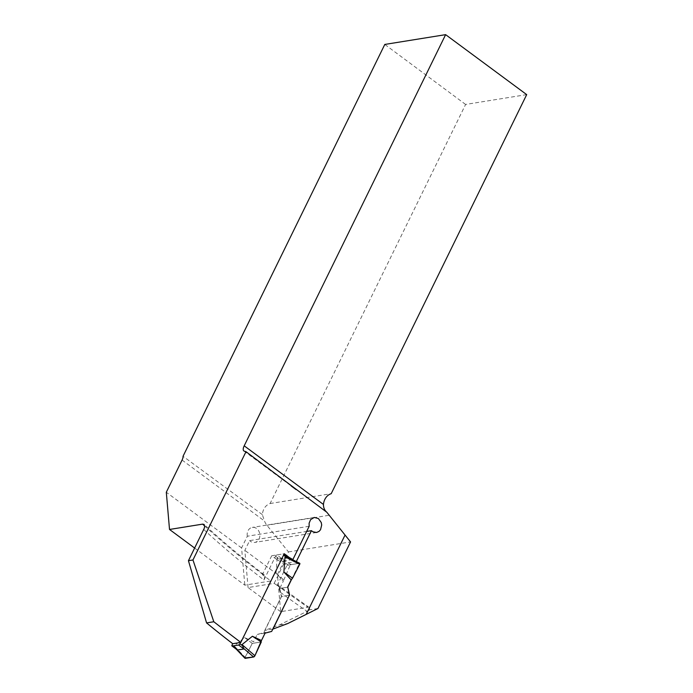 <?xml version="1.0" encoding="UTF-8"?>
<svg xmlns="http://www.w3.org/2000/svg" width="693" height="693" viewBox="0 0 693 693"><rect width="100%" height="100%" fill="white"/><g stroke="black" fill="none" stroke-linecap="round" stroke-linejoin="round"><path stroke-width="0.52" stroke-dasharray="3.46 2.6" d="M291.597 579.339L299.463 563.279L297.15 561.971M526.697 94.62L465.601 104.452L270.097 503.525C265.558 505.232 262.968 508.931 262.344 514.622L264.518 521.049A13.427 11.157 80.9 0 0 266.9 525.277L288.479 551.923L277.443 574.462L280.648 611.676L307.935 607.285A515.878 185.715 26.1 0 1 277.391 585.481A7.164 3.032 126.5 0 1 278.707 585.724A7.164 3.032 126.5 0 1 279.218 588.539L287.578 587.196L279.721 588.461L283.316 581.124L276.031 573.267L277.157 558.09L282.224 558.896L288.609 557.874L288.045 557.311M288.479 551.923L350.563 541.926M317.957 608.489L309.866 609.788L309.225 607.501L307.935 607.285M280.44 592.368A508.714 183.134 -153.9 0 0 307.042 611.339L279.651 624.835L264.787 630.37L281.401 596.465L279.218 588.539M307.042 611.339L309.866 609.788M272.817 629.079L264.787 630.37M279.721 588.461L281.566 596.439L289.423 595.174L281.401 596.465M203.742 529.478A508.714 183.134 -153.9 0 0 263.946 579.98L275.58 556.176A1.343 0.572 126.5 0 1 276.862 554.928L282.224 558.896M263.946 579.98L264.925 576.507L264.648 575.277L262.43 574.696L270.894 580.951L244.794 585.152L194.638 548.05M288.591 557.596L276.758 559.502L271.708 555.76L262.43 574.696M271.708 555.76L284.277 553.742M465.601 104.452L384.797 44.439M262.344 514.622L183.039 456.28M270.097 503.525L331.193 493.693M280.648 611.676L248.059 587.56L274.151 583.367L277.391 585.481M292.515 559.597L280.396 561.555L276.758 559.502M277.087 585.533L287.006 565.289L283.87 563.522L296.275 561.521M287.006 565.289L299.463 563.279M280.396 561.555L270.894 580.951M274.151 583.367L283.87 563.522M309.173 526.273L247.332 536.226L241.588 547.938L244.794 585.152M248.059 587.56L244.846 550.355L249.619 540.627L306.644 531.444M247.332 536.226A7.606 6.324 -99.1 0 1 252.313 527.408A7.606 6.324 -99.1 0 1 259.762 533.913A7.606 6.324 -99.1 0 1 254.729 542.428A7.606 6.324 -99.1 0 1 249.619 540.627M279.651 624.835L287.786 623.527M277.443 574.462L244.846 550.355M241.588 547.938L166.303 492.247M276.862 554.928L283.255 553.906A1.343 0.572 126.5 0 1 283.498 553.95A1.343 0.572 126.5 0 1 283.437 554.911L240.549 642.454M281.566 596.439L263.808 632.692L257.207 634.424L253.612 641.761L244.542 637.525L234.156 645.859L236.261 649.159M244.976 658.281A1.343 0.572 126.5 0 1 245.097 657.293L234.156 645.859M244.542 637.525L252.261 643.407L253.612 641.761M245.097 657.293L252.261 643.407L261.296 641.952L252.261 643.407L244.889 657.969M288.392 557.579L299.532 563.27L291.181 564.613A1.343 0.572 -53.5 0 0 289.865 565.904L277.157 558.09M291.181 564.613L281.531 558.679M289.865 565.904L283.316 581.124M276.031 573.267L283.489 579.669M271.665 631.427L263.808 632.692M265.064 633.159L257.207 634.424M280.804 478.179L244.265 451.152M262.959 574.61A515.878 185.715 26.1 0 1 204.695 526.004M328.733 515.323L266.9 525.277M182.077 460.057L264.518 521.049M232.042 645.036L234.529 646.872M275.58 556.176L278.066 558.012M283.255 553.906L288.609 557.874M309.199 607.484L278.707 585.724M243.867 450.944L291.138 485.914M264.319 574.887C242.463 558.116 222.401 541.311 204.14 524.471M314.154 517.454L252.313 527.408M316.562 532.484L254.729 542.428M283.498 553.95L283.991 554.313"/><path stroke-width="1.04" d="M240.549 642.454L239.908 643.771A1.343 0.572 126.5 0 1 238.617 645.01L232.233 646.041A1.343 0.572 126.5 0 1 231.982 645.997A1.343 0.572 126.5 0 1 232.042 645.036L232.701 643.702A508.714 183.134 26.1 0 1 206.575 622.912L188.444 560.698L192.957 559.97L213.808 621.751A1103.239 397.167 26.1 0 0 240.835 642.411L284.277 553.742A1103.239 397.167 -153.9 0 0 289.267 557.484L288.591 557.596M192.957 559.97L246.006 451.689L326.827 512.266L350.563 541.926L317.957 608.489L306.193 614.379L345.027 535.1M306.193 614.379L287.786 623.527L273.007 629.053L289.423 595.174L271.665 631.427L265.064 633.159L261.469 640.497L252.408 636.261L242.022 644.594L243.979 648.977L237.595 650.008L235.923 648.804L244.976 658.281A1.343 0.572 126.5 0 0 245.261 658.35L236.963 649.67M289.423 595.174L287.768 587.162L289.613 595.148M287.768 587.162L291.597 579.339M297.15 561.971L296.344 561.512L311.452 530.673L312.889 531.774L316.554 532.484L319.023 531.401L320.538 529.712L321.699 524.982L321.223 522.479L318.416 518.555L314.276 517.437L310.611 519.629L309.113 523.206L309.173 526.273L292.879 559.546L289.267 557.484M188.444 560.698L204.175 528.482L204.652 526.697L204.14 524.471L202.651 524.125L169.516 529.461L194.638 548.05M169.516 529.461L166.303 492.247L182.077 460.057A7.164 3.032 126.5 0 0 183.039 456.28L384.797 44.439L445.625 34.65L244.196 445.824A7.164 3.032 126.5 0 0 243.867 450.944A7.164 3.032 126.5 0 0 244.265 451.152L246.006 451.689M232.727 643.719L240.835 642.411M244.196 445.824L323.458 504.461A13.427 11.157 -99.1 0 1 331.193 493.693L526.697 94.62L445.625 34.65M323.458 504.461C323.414 507.674 324.541 510.282 326.827 512.266M306.644 531.444L311.452 530.673M206.575 622.912L213.808 621.751M287.578 587.196L291.173 579.859L283.887 572.002L285.014 556.825L288.392 557.579M243.823 648.57L253.603 657.007A1.343 0.572 -53.5 0 0 254.92 655.717L242.022 644.594M254.92 655.717L261.469 640.497M252.408 636.261L261.296 641.952L254.92 655.717L253.603 657.007L244.889 657.969M288.236 557.458L299.74 563.296A1.343 0.572 126.5 0 1 299.688 564.327L285.014 556.825M283.887 572.002L292.524 578.213L291.173 579.859M299.688 564.327L292.524 578.213M253.603 657.007L245.261 658.35M204.695 526.004A515.878 185.715 26.1 0 1 202.651 524.125M283.628 555.05L285.923 556.748M239.908 643.771L242.394 645.607M232.233 646.041L237.595 650.008M238.617 645.01L243.979 648.977M291.138 485.914L296.102 489.596M231.982 645.997L236.729 649.506M283.991 554.313L288.045 557.311"/></g></svg>
